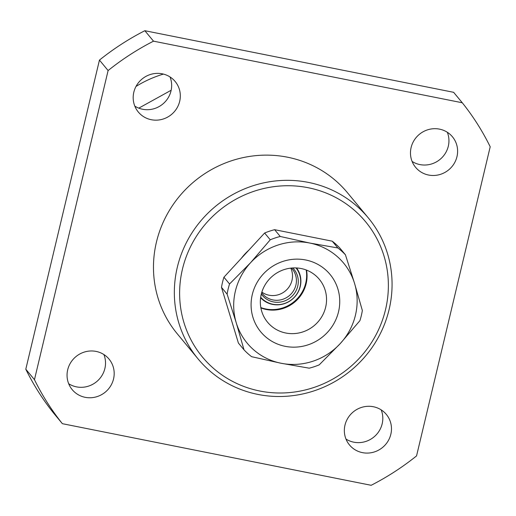 <?xml version="1.0" encoding="UTF-8"?>
<svg xmlns="http://www.w3.org/2000/svg" width="516" height="516" viewBox="0 0 516 516"><rect width="100%" height="100%" fill="white"/><g stroke="black" fill="none" stroke-linecap="round" stroke-linejoin="round"><path stroke-width="0.77" d="M290.792 268.127A19.369 18.647 -39.6 0 1 285.335 290.985A19.369 18.647 -39.6 0 1 261.857 292.108M291.437 268.056A19.369 18.647 -39.6 0 1 292.262 268.991A19.369 18.647 -39.6 0 1 293.456 290.901A19.369 18.647 -39.6 0 1 272.925 299.931A19.369 18.647 -39.6 0 1 262.438 293.714A19.369 18.647 -39.6 0 1 261.67 292.72M292.791 267.952A20.511 19.743 -39.6 0 1 295.565 291.63A20.511 19.743 -39.6 0 1 273.396 301.912A20.511 19.743 -39.6 0 1 261.315 294.036M260.69 297.197A22.943 22.085 140.4 0 0 292.179 299.241A22.943 22.085 140.4 0 0 296.016 267.927M260.619 297.726A23.362 22.485 140.4 0 0 292.237 299.312A23.362 22.485 140.4 0 0 296.545 267.952M306.194 269.978A33.721 32.456 -39.6 0 1 294.146 301.621A33.721 32.456 -39.6 0 1 260.819 307.581M306.51 270.1A33.611 32.36 -39.6 0 1 266.269 309.49A33.611 32.36 -39.6 0 1 260.883 307.917M285.761 333.013A33.611 32.36 -39.6 0 1 267.565 322.223A33.611 32.36 -39.6 0 1 272.796 275.86A33.611 32.36 -39.6 0 1 319.327 279.324A33.611 32.36 -39.6 0 1 325.648 307.201A33.611 32.36 -39.6 0 1 285.761 333.013M359.916 320.655L340.25 343.579A62.668 60.327 -39.6 0 0 354.576 283.465L362.342 310.49A69.505 66.906 -39.6 0 1 359.916 320.655M244.023 349.848L236.257 322.829L227.124 294.165L221.499 287.38L238.405 343.069L244.023 349.848A69.505 66.906 -39.6 0 0 251.608 356.691L281.091 363.258A62.668 60.327 140.4 0 0 340.25 343.579L319.223 364.851A69.505 66.906 -39.6 0 1 309.213 368.179L281.091 363.258A62.668 60.327 -39.6 0 1 236.257 322.829A62.668 60.327 -39.6 0 1 250.576 262.721A62.668 60.327 -39.6 0 1 309.735 243.036A62.668 60.327 -39.6 0 1 354.576 283.465L345.436 254.801L339.818 248.022A69.505 66.906 -39.6 0 0 332.233 241.178L274.635 229.691L280.252 236.47L309.735 243.036L337.851 247.964A69.505 66.906 -39.6 0 1 345.436 254.801M227.124 294.165A69.505 66.906 -39.6 0 1 229.543 283.994L250.576 262.721L270.242 239.798A69.505 66.906 -39.6 0 1 280.252 236.47M338.535 311.754A45.008 43.325 140.4 0 0 282.762 261.464A45.008 43.325 140.4 0 0 264.947 336.232A45.008 43.325 140.4 0 0 338.535 311.754M337.851 247.964L332.233 241.178M270.242 239.798L264.624 233.019A69.505 66.906 -39.6 0 1 274.635 229.691M221.499 287.38A69.505 66.906 -39.6 0 1 223.925 277.215L229.543 283.994M264.624 233.019L223.925 277.215M248.789 250.215A54.696 52.651 140.4 0 0 241.333 258.31M308.207 187.727A105.967 102.007 140.4 0 0 183.96 322.648A105.967 102.007 140.4 0 0 359.813 357.73A105.967 102.007 140.4 0 0 308.207 187.727M308.458 182.406A110.527 106.399 140.4 0 0 177.31 267.288A110.527 106.399 140.4 0 0 198.099 358.942A110.527 106.399 140.4 0 0 351.093 370.34A110.527 106.399 140.4 0 0 368.308 217.894A110.527 106.399 140.4 0 0 308.458 182.406M198.099 358.942L177.227 333.749A110.527 106.399 -39.6 0 1 170.435 208.735A110.527 106.399 -39.6 0 1 287.586 157.212A110.527 106.399 -39.6 0 1 347.436 192.707L368.308 217.894M162.224 73.814A23.93 23.033 140.4 0 0 136.856 84.972A23.93 23.033 140.4 0 0 138.327 112.036A23.93 23.033 140.4 0 0 171.454 114.5A23.93 23.033 140.4 0 0 175.176 81.502A23.93 23.033 140.4 0 0 162.224 73.814M96.086 351.415A23.93 23.033 140.4 0 0 70.724 362.567A23.93 23.033 140.4 0 0 72.195 389.638A23.93 23.033 140.4 0 0 105.316 392.102A23.93 23.033 140.4 0 0 109.044 359.097A23.93 23.033 140.4 0 0 96.086 351.415M373.378 406.737A23.93 23.033 140.4 0 0 348.016 417.889A23.93 23.033 140.4 0 0 349.487 444.953A23.93 23.033 140.4 0 0 382.608 447.424A23.93 23.033 140.4 0 0 386.336 414.419A23.93 23.033 140.4 0 0 373.378 406.737M439.509 129.135A23.93 23.033 140.4 0 0 414.148 140.287A23.93 23.033 140.4 0 0 415.619 167.358A23.93 23.033 140.4 0 0 448.739 169.822A23.93 23.033 140.4 0 0 452.468 136.817A23.93 23.033 140.4 0 0 439.509 129.135M108.108 70.55L34.462 379.673A256.375 246.796 140.4 0 0 62.378 423.688L371.159 485.292A256.375 246.796 140.4 0 0 416.554 455.905L490.2 146.783A256.375 246.796 140.4 0 0 462.284 102.768L153.51 41.164A256.375 246.796 140.4 0 0 108.108 70.55L99.446 60.095A256.375 246.796 -39.6 0 1 144.841 30.708L453.622 92.312L462.284 102.768M62.378 423.688L53.716 413.232A256.375 246.796 -39.6 0 1 25.8 369.217L99.446 60.095M34.462 379.673L25.8 369.217M153.51 41.164L144.841 30.708M412.103 161.45A23.93 23.033 140.4 0 0 440.077 159.367A23.93 23.033 140.4 0 0 447.32 132.27M345.972 439.052A23.93 23.033 140.4 0 0 373.945 436.968A23.93 23.033 140.4 0 0 381.182 409.872M68.68 383.73A23.93 23.033 140.4 0 0 96.653 381.647A23.93 23.033 140.4 0 0 103.897 354.55M134.818 106.128A23.93 23.033 140.4 0 0 162.785 104.045A23.93 23.033 140.4 0 0 170.028 76.948M136.005 86.443A110.185 106.07 -39.6 0 1 163.43 74.091M138.778 108.141L171.157 90.261"/></g></svg>
